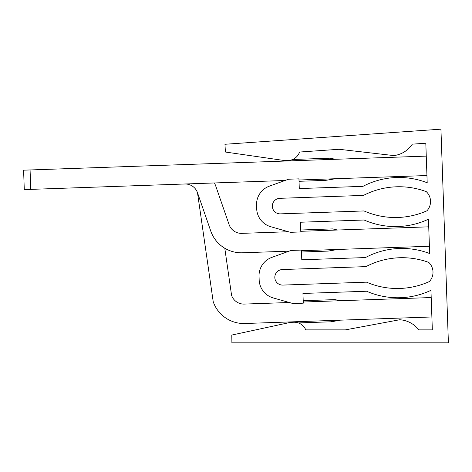 <?xml version="1.0" encoding="UTF-8"?>
<svg xmlns="http://www.w3.org/2000/svg" width="472" height="472" viewBox="0 0 472 472"><rect width="100%" height="100%" fill="white"/><g stroke="black" fill="none" stroke-linecap="round" stroke-linejoin="round"><path stroke-width="0.71" d="M431.88 316.972L244.956 323.503A32.391 32.391 0 0 1 213.214 301.726L197.491 192.706L210.748 231.009A32.391 32.391 0 0 0 242.49 252.785L289.082 251.157M301.455 250.726L429.414 246.254M428.735 226.831L300.776 231.304M288.404 231.734L241.811 233.363A12.956 12.956 0 0 1 229.115 224.648A12.956 12.956 0 0 0 241.811 233.363M197.491 192.706A12.956 12.956 0 0 0 184.794 183.997A12.956 12.956 0 0 1 197.491 192.706A12.956 12.956 0 0 0 184.794 183.997A12.956 12.956 0 0 1 197.491 192.706A12.956 12.956 0 0 0 184.794 183.997A12.956 12.956 0 0 1 197.491 192.706A12.956 12.956 0 0 0 184.794 183.997A12.956 12.956 0 0 1 197.491 192.706A12.956 12.956 0 0 0 184.794 183.997A12.956 12.956 0 0 1 197.491 192.706A12.956 12.956 0 0 0 184.794 183.997A12.956 12.956 0 0 1 197.491 192.706M214.459 182.959A32.391 32.391 0 0 1 215.852 186.346L229.115 224.648M301.502 252.018C336.223 250.809 336.223 250.809 301.502 252.018L328.081 251.092L337.981 249.452L328.081 251.092L337.981 249.452L328.081 251.092L337.981 249.452L328.081 251.092L337.981 249.452L328.081 251.092L337.981 249.452L328.081 251.092L337.981 249.452L328.081 251.092L337.981 249.452L328.081 251.092L301.502 252.018M300.729 230.006L332.589 228.896L337.545 230.017M224.784 248.242L231.581 295.366A12.956 12.956 0 0 0 244.278 304.08L289.312 302.505M431.202 297.549L303.248 302.021M231.581 295.366A12.956 12.956 0 0 0 244.278 304.08A12.956 12.956 0 0 1 231.581 295.366A12.956 12.956 0 0 0 244.278 304.08A12.956 12.956 0 0 1 231.581 295.366A12.956 12.956 0 0 0 244.278 304.08A12.956 12.956 0 0 1 231.581 295.366A12.956 12.956 0 0 0 244.278 304.08A12.956 12.956 0 0 1 231.581 295.366A12.956 12.956 0 0 0 244.278 304.08A12.956 12.956 0 0 1 231.581 295.366A12.956 12.956 0 0 0 244.278 304.08A12.956 12.956 0 0 1 231.581 295.366M293.324 321.81L293.342 322.264L293.324 321.81M298.357 322.931L330.547 321.81L298.357 322.931L330.547 321.81L340.448 320.163L330.547 321.81L340.448 320.163L330.547 321.81L340.448 320.163L330.547 321.81L340.448 320.163L330.547 321.81L340.448 320.163L330.547 321.81L340.448 320.163L330.547 321.81L340.448 320.163L330.547 321.81L298.357 322.931L330.547 321.81L340.448 320.163L331.191 321.78L340.448 320.163M303.201 300.723L335.061 299.608L340.011 300.735M426.263 156.114L23.6 170.18L24.278 189.602L285.053 180.493M298.982 180.009L426.942 175.537M287.708 160.952L287.69 160.504L287.708 160.952M299.03 181.301C333.751 180.092 333.751 180.092 299.03 181.301L325.609 180.375L335.509 178.735M334.843 159.182L330.123 158.179L335.073 159.3L330.123 158.179L335.073 159.3L330.123 158.179L335.073 159.3L330.123 158.179L335.073 159.3L330.123 158.179L335.073 159.3L330.123 158.179L292.652 159.483L329.45 158.203M448.4 342.831L231.888 342.831L231.805 335.055L290.492 322.364L293.808 322.246A12.514 12.514 0 0 1 305.767 329.875L345.374 329.875L399.637 319.756A25.913 25.913 0 0 1 418.776 329.875L432.334 329.875L430.948 290.321A77.744 77.744 0 0 1 366.632 291.236L302.947 293.454L303.284 303.171L292.929 303.531L273.282 297.956A19.435 19.435 0 0 1 259.169 279.937L259.045 276.332A19.435 19.435 0 0 1 271.866 257.37L291.071 250.437L301.431 250.077L301.773 259.789L365.458 257.565A77.744 77.744 0 0 1 429.667 253.541L428.464 219.203A77.744 77.744 0 0 1 364.142 220.011L300.457 222.235L300.8 231.947L290.439 232.312L270.798 226.731A19.435 19.435 0 0 1 256.68 208.712L256.556 205.113A19.435 19.435 0 0 1 269.382 186.151L288.587 179.218L298.947 178.858L299.283 188.57L362.968 186.346A77.744 77.744 0 0 1 427.195 182.77L425.815 143.217L412.292 144.161A25.913 25.913 0 0 1 393.908 155.589L339.067 149.282L299.561 152.043A12.514 12.514 0 0 1 288.162 160.486L284.846 160.604L225.41 152.031L224.955 144.273L440.936 129.169L448.4 342.831M365.983 266.621L282.327 269.541A7.776 7.776 0 0 0 274.828 277.583A7.776 7.776 0 0 0 282.87 285.082L366.526 282.162A77.744 77.744 0 0 0 429.414 281.536A13.67 13.67 0 0 0 428.747 262.391A77.744 77.744 0 0 0 365.983 266.621M363.493 195.402L279.843 198.323A7.776 7.776 0 0 0 272.344 206.364A7.776 7.776 0 0 0 280.386 213.863L364.036 210.943A77.744 77.744 0 0 0 426.948 210.789A13.67 13.67 0 0 0 426.275 191.638A77.744 77.744 0 0 0 363.493 195.402M30.072 169.95L30.751 189.372M337.981 249.452L328.081 251.092M330.382 158.173L335.073 159.3L330.123 158.179"/></g></svg>
